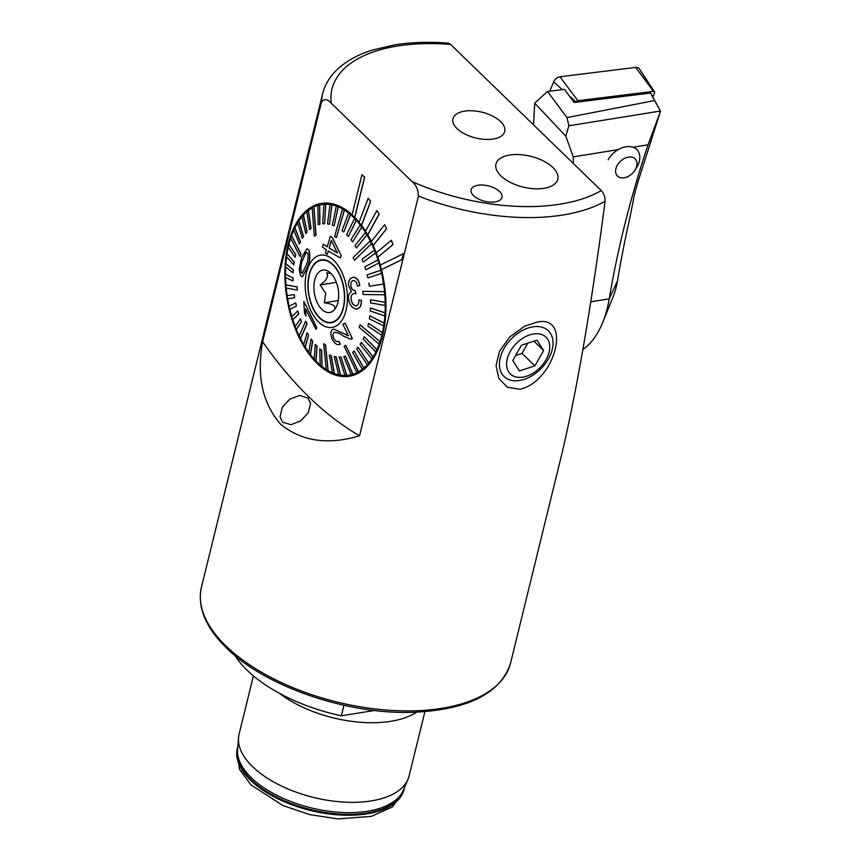 <?xml version="1.0" encoding="UTF-8"?>
<svg xmlns="http://www.w3.org/2000/svg" width="862" height="862" viewBox="0 0 862 862"><rect width="100%" height="100%" fill="white"/><g stroke="black" fill="none" stroke-linecap="round" stroke-linejoin="round"><path stroke-width="1.29" d="M424.891 711.656L409.084 776.037A87.536 43.574 -166.2 0 1 407.963 779.377A87.536 43.574 -166.2 0 1 340.285 801.832A87.536 43.574 -166.2 0 1 252.598 766.674A87.536 43.574 -166.2 0 1 238.505 737.753A87.536 43.574 -166.2 0 1 239.065 734.273L253.406 675.883M500.596 121.585A26.657 13.275 -166.2 0 1 502.212 135.356A26.657 13.275 -166.2 0 1 480.446 138.922A26.657 13.275 -166.2 0 1 457.065 128.6A26.657 13.275 -166.2 0 1 453.358 123.363A26.657 13.275 -166.2 0 1 468.68 110.745A26.657 13.275 -166.2 0 1 500.596 121.585M536.617 322.226C572.4 313.757 555.764 380.864 520.152 389.258L507.416 387.307L498.839 378.429L496.049 365.596L499.432 351.437L509.701 336.945L524.699 326.192L536.617 322.226M354.659 217.396L364.54 177.152L361.965 174.652L352.084 214.897A87.536 49.199 80.8 0 1 353.377 216.125A87.536 49.199 80.8 0 1 354.659 217.396L354.788 217.375A87.536 49.199 80.8 0 1 359.098 222.202M361.447 225.391L370.541 201.363L368.149 198.292L359.055 222.321A87.536 49.199 80.8 0 1 361.447 225.391L361.577 225.37A87.536 49.199 80.8 0 1 365.542 231.156M367.643 234.852L379.043 214.175L376.877 210.597L365.477 231.275A87.536 49.199 80.8 0 1 367.643 234.852L367.772 234.83A87.536 49.199 80.8 0 1 371.306 241.446M373.106 245.562L386.542 228.699L384.657 224.691L371.22 241.554A87.536 49.199 80.8 0 1 373.106 245.562L373.235 245.541A87.536 49.199 80.8 0 1 376.252 252.846M377.707 257.275L392.878 244.614L391.316 240.282L376.144 252.932A87.536 49.199 80.8 0 1 377.707 257.275L377.836 257.253A87.536 49.199 80.8 0 1 380.261 265.087M381.349 269.72L401.94 259.57L403.384 253.697L380.142 265.151A87.536 49.199 80.8 0 1 381.349 269.72L381.478 269.698A87.536 49.199 80.8 0 1 349.325 376.252A87.536 49.199 80.8 0 1 317.281 363.559A87.536 49.199 80.8 0 1 284.913 269.828A87.536 49.199 80.8 0 1 321.472 203.41A87.536 49.199 80.8 0 1 352.105 214.789M510.573 663.083C500.757 693.22 468.54 709.609 413.943 712.26C348 715.018 265.108 686.658 226.437 647.933C205.458 627.31 197.129 607.042 201.449 587.151A159.158 79.218 -166.2 0 0 226.049 646.058A159.158 79.218 -166.2 0 0 441.786 708.316A159.158 79.218 -166.2 0 0 510.573 663.083L562.541 451.063C578.003 384.14 592.183 300.881 605.081 201.266C605.243 197.075 603.971 193.508 601.267 190.556L450.621 44.436L448.197 43.111C428.942 41.656 411.023 42.249 394.43 44.899L372.072 50.147C356.696 55.028 344.509 62.053 335.49 71.212C329.025 77.871 324.737 85.413 322.625 93.829A159.158 79.218 13.8 0 0 321.494 102.05C324.231 98.505 327.463 98.882 331.213 103.181L412.014 181.559C416.034 184.791 418.178 189.629 418.447 196.083L359.573 435.763C328.163 445.255 301.851 441.43 280.624 424.266C262.457 403.319 256.456 375.81 262.63 341.729L321.494 102.05M500.876 175.87A31.829 15.839 13.8 0 0 533.987 188.735A31.829 15.839 13.8 0 0 557.779 179.274A31.829 15.839 13.8 0 0 552.854 167.487A31.829 15.839 13.8 0 0 519.743 154.61A31.829 15.839 13.8 0 0 495.952 164.082A31.829 15.839 13.8 0 0 500.876 175.87A31.829 15.839 13.8 0 0 533.987 188.735A31.829 15.839 13.8 0 0 557.779 179.274A31.829 15.839 13.8 0 0 552.854 167.487A31.829 15.839 13.8 0 0 519.743 154.61A31.829 15.839 13.8 0 0 495.952 164.082A31.829 15.839 13.8 0 0 500.876 175.87M495.133 201.902A15.915 7.92 13.8 0 0 502.007 197.376A15.915 7.92 13.8 0 0 494.756 188.185A15.915 7.92 13.8 0 0 477.979 185.265A15.915 7.92 13.8 0 0 471.094 189.78A15.915 7.92 13.8 0 0 478.356 198.971A15.915 7.92 13.8 0 0 495.133 201.902M282.607 422.24L290.979 424.697L300.752 420.839L308.219 412.812L310.579 403.438L308.025 398.05L299.61 395.453L289.74 399.203L282.337 407.252L280.053 416.777L282.607 422.24M343.938 705.288L341.352 715.794A124.537 61.989 -166.2 0 1 247.243 670.334A124.537 61.989 -166.2 0 1 234.917 655.519M374.496 710.46L341.352 715.794M262.63 341.729A413.814 232.6 -99.2 0 0 359.573 435.763M377.836 257.253L393.007 244.592L391.316 240.282M381.478 269.698L402.069 259.548L403.384 253.697M354.788 217.375L364.669 177.13L361.965 174.652M361.577 225.37L370.671 201.342L368.149 198.292M367.772 234.83L379.172 214.153L376.877 210.597M373.235 245.541L386.672 228.678L384.657 224.691M416.572 712.163A87.536 43.574 -166.2 0 1 279.374 693.296M632.988 147.251L648.041 144.816C630.801 196.374 617.871 247.706 609.229 298.834A101.856 57.258 80.8 0 1 607.322 308.1A101.856 57.258 80.8 0 1 602.732 322.431A101.856 57.258 80.8 0 1 582.863 349.519M590.772 301.808L609.229 298.834L617.472 280.904A907.201 509.916 80.8 0 1 630.111 216.631L634.389 194.866L637.751 182.55L660.551 111.112L654.592 100.563L566.959 117.598L568.888 125.787L660.497 111.026M617.472 280.904A70.027 39.361 80.8 0 1 613.001 297.121L602.732 322.431M618.323 149.611L573.273 156.873L573.338 163.468M573.273 156.873L565.828 136.207L534.699 103.084L533.567 124.893M566.959 117.598L547.532 91.469L564.524 89.368L574.049 102.481L650.562 93.042L660.551 111.112L648.041 144.816M547.532 91.469L534.699 103.084M565.828 136.207L568.888 125.787M654.592 100.563L650.562 93.042M576.042 102.233L576.118 102.072A1.713 1.185 -43.1 0 1 577.831 100.703L653.504 91.372A1.713 1.185 -43.1 0 1 654.506 92.891L652.89 96.803M549.784 91.189L553.652 81.836A6.368 4.385 -43.1 0 1 560.02 76.75L635.693 67.419A6.368 4.385 -43.1 0 1 639.345 68.831L654.484 91.749M608.141 159.718A19.891 13.706 -43.1 0 1 637.061 149.848A19.891 13.706 -43.1 0 1 636.943 167.174M617.364 165.138A12.337 8.501 -43.1 0 1 632.212 157.24A12.337 8.501 -43.1 0 1 635.219 169.76A12.337 8.501 -43.1 0 1 634.604 170.73A12.337 8.501 -43.1 0 1 629.023 175.956A12.337 8.501 -43.1 0 1 617.58 176.171A12.337 8.501 -43.1 0 1 617.364 165.138M343.022 284.826A31.431 17.671 80.8 0 1 331.299 322.334A31.431 17.671 80.8 0 1 309.566 297.767A31.431 17.671 80.8 0 1 321.3 260.259A31.431 17.671 80.8 0 1 343.022 284.826M331.159 273.61L326.579 272.769C328.896 276.099 326.763 280.161 320.168 284.956L325.707 293.295L324.284 302.777C332.226 303.93 335.738 305.805 334.801 308.413M314.867 295.72A21.485 12.079 80.8 0 1 327.829 271.034A21.485 12.079 80.8 0 1 337.732 286.874A21.485 12.079 80.8 0 1 334.122 310.051A21.485 12.079 80.8 0 1 314.867 295.72M338.292 300.515L324.284 302.777M336.374 282.337L320.168 284.956M301.237 272.564L301.366 272.543C300.472 267.866 300.935 263.61 302.756 259.753L306.021 252.685L302.627 259.774C300.806 263.621 300.342 267.888 301.237 272.564L302.271 273.329L305.902 265.916C307.809 262.016 308.456 257.77 307.831 253.169L306.021 252.685L306.646 252.383M309.005 250.292C310.32 256.445 309.641 262.35 306.98 268.017L302.336 276.961L300.461 275.387L299.2 269.375L301.603 257.512L306.958 248.762L309.146 250.271L306.958 248.762M300.041 256.531L301.021 254.031L300.041 256.531L290.602 238.117A86.34 48.531 -99.2 0 1 291.022 236.867A86.34 48.531 -99.2 0 1 291.453 235.638L291.582 235.617A86.34 48.531 80.8 0 1 293.791 230.122M379.926 341.589L360.014 324.855L359.583 326.105L359.163 327.334L379.075 344.067A86.34 48.531 -99.2 0 0 379.506 342.839A86.34 48.531 -99.2 0 0 379.926 341.589L380.056 341.567A86.34 48.531 80.8 0 0 381.844 335.318L381.704 335.34A86.34 48.531 -99.2 0 0 382.34 332.635L382.48 332.613A86.34 48.531 80.8 0 0 383.741 325.868L383.612 325.89A86.34 48.531 -99.2 0 0 384.021 323.002L384.161 322.981A86.34 48.531 80.8 0 0 384.883 315.858L384.743 315.88A86.34 48.531 -99.2 0 0 384.937 312.852L385.066 312.831A86.34 48.531 80.8 0 0 385.239 305.428L385.109 305.45A86.34 48.531 -99.2 0 0 385.066 302.336L385.195 302.314A86.34 48.531 80.8 0 0 384.808 294.761L384.678 294.782A86.34 48.531 -99.2 0 0 384.549 293.209A86.34 48.531 -99.2 0 0 384.409 291.625L384.538 291.604A86.34 48.531 80.8 0 0 383.601 284.007L383.471 284.029A86.34 48.531 -99.2 0 0 382.976 280.893L383.105 280.872A86.34 48.531 80.8 0 0 381.64 273.351L367.869 277.92L381.5 273.373A86.34 48.531 -99.2 0 0 380.788 270.291L380.918 270.269A86.34 48.531 80.8 0 0 378.935 262.953L365.93 269.784L378.806 262.975A86.34 48.531 -99.2 0 0 377.879 260.001L378.019 259.979A86.34 48.531 80.8 0 0 375.552 252.986L363.311 262.005L375.423 253.008A86.34 48.531 -99.2 0 0 374.302 250.185L374.442 250.163A86.34 48.531 80.8 0 0 371.544 243.59L354.53 260.205L371.403 243.612A86.34 48.531 -99.2 0 0 370.768 242.297A86.34 48.531 -99.2 0 0 370.11 240.994L370.251 240.972A86.34 48.531 80.8 0 0 366.953 234.927L356.512 247.911L366.813 234.949A86.34 48.531 -99.2 0 0 365.369 232.568L365.51 232.546A86.34 48.531 80.8 0 0 361.868 227.126L352.698 241.791L361.738 227.148A86.34 48.531 -99.2 0 0 360.154 225.047L360.294 225.025A86.34 48.531 80.8 0 0 356.362 220.327L348.42 236.447L356.232 220.349A86.34 48.531 -99.2 0 0 354.551 218.549L354.681 218.528A86.34 48.531 80.8 0 0 350.532 214.616L343.895 231.964L350.403 214.638A86.34 48.531 -99.2 0 0 348.636 213.183L348.776 213.162A86.34 48.531 80.8 0 0 344.455 210.08L336.385 237.578L344.326 210.102A86.34 48.531 -99.2 0 0 343.421 209.552A86.34 48.531 -99.2 0 0 342.516 209.013L342.645 208.992A86.34 48.531 80.8 0 0 338.249 206.815L334.197 225.833L338.109 206.837A86.34 48.531 -99.2 0 0 336.277 206.126L336.406 206.104A86.34 48.531 80.8 0 0 331.989 204.854L329.456 224.239L331.848 204.876A86.34 48.531 -99.2 0 0 330.027 204.563L330.157 204.542A86.34 48.531 80.8 0 0 325.782 204.24L324.618 223.711L325.642 204.262A86.34 48.531 -99.2 0 0 323.853 204.337L323.983 204.316A86.34 48.531 80.8 0 0 321.655 204.585L329.65 203.303M299.308 244.021L300.353 241.813L294.772 227.762A86.34 48.531 -99.2 0 0 293.726 229.982L299.437 244L300.482 241.791L294.912 227.74A86.34 48.531 80.8 0 1 297.552 222.913M302.228 238.386L303.456 236.468L298.737 220.866A86.34 48.531 -99.2 0 0 297.509 222.784L302.368 238.365L303.586 236.447L298.866 220.844A86.34 48.531 80.8 0 1 301.915 216.761M305.622 233.57L307.012 231.986L303.273 215.058A86.34 48.531 -99.2 0 0 301.883 216.653L305.751 233.548L307.141 231.964L303.413 215.037A86.34 48.531 80.8 0 1 306.807 211.75M309.426 229.648L310.956 228.419L308.316 210.436A86.34 48.531 -99.2 0 0 306.786 211.664L309.555 229.626L311.085 228.398L308.456 210.414A86.34 48.531 80.8 0 1 312.152 207.968M315.945 235.218L313.79 207.063A86.34 48.531 -99.2 0 0 312.96 207.473A86.34 48.531 -99.2 0 0 312.141 207.914L314.307 236.08L316.085 235.197L314.307 236.08M313.79 207.063L313.919 207.042A86.34 48.531 80.8 0 1 317.862 205.479L318.153 224.713L319.888 224.239L319.727 204.973A86.34 48.531 80.8 0 1 321.655 204.585M318.024 224.734L319.759 224.26L319.597 204.994A86.34 48.531 -99.2 0 0 317.862 205.458M342.613 310.826A31.829 17.897 80.8 0 1 331.364 322.722A31.829 17.897 80.8 0 1 312.076 306.333A31.829 17.897 80.8 0 1 309.986 271.767A31.829 17.897 80.8 0 1 321.235 259.871A31.829 17.897 80.8 0 1 340.522 276.26A31.829 17.897 80.8 0 1 342.613 310.826M297.228 290.031L297.088 286.852L297.228 290.031L286.119 288.08A86.34 48.531 -99.2 0 1 285.979 286.496A86.34 48.531 -99.2 0 1 285.85 284.923L285.979 284.902A86.34 48.531 80.8 0 1 285.602 277.435M305.654 321.16L299.125 336.094A86.34 48.531 -99.2 0 0 299.76 337.408A86.34 48.531 -99.2 0 0 300.407 338.712L306.947 323.789L305.654 321.16L307.077 323.767L300.547 338.691A86.34 48.531 80.8 0 0 303.758 344.584M323.67 343.809L326.202 369.593A86.34 48.531 -99.2 0 0 327.107 370.154A86.34 48.531 -99.2 0 0 328.013 370.692L325.48 344.897L323.67 343.809L325.61 344.875L328.142 370.671A86.34 48.531 80.8 0 0 332.398 372.783M356.739 372.643A86.34 48.531 -99.2 0 0 357.568 372.233A86.34 48.531 -99.2 0 0 358.376 371.781L345.748 345.306L344.11 346.168L356.868 372.621A86.34 48.531 80.8 0 1 352.795 374.216L345.522 356.092L343.787 356.566L351.06 374.69A86.34 48.531 80.8 0 1 349.132 375.078A86.34 48.531 80.8 0 1 346.804 375.347L340.996 356.997L339.197 357.073L344.875 375.444A86.34 48.531 -99.2 0 0 346.675 375.369L340.996 356.997M384.409 291.625L362.827 291.356L362.956 292.94L363.096 294.513L384.678 294.782M370.11 240.994L353.108 257.609L354.39 260.227M342.516 209.013L334.575 236.49L336.385 237.578M358.829 299.901C359.077 303.284 358.086 305.288 355.877 305.924C353.215 305.267 351.642 303.101 351.157 299.416C350.78 295.935 351.815 293.942 354.26 293.425L355.941 293.867L355.025 290.548C352.547 290.311 351.136 288.554 350.802 285.29C350.694 282.424 351.642 280.807 353.679 280.43C355.855 281.023 357.094 282.919 357.396 286.119L359.68 285.462C359.023 280.689 357.008 277.952 353.625 277.262C350.144 277.769 348.399 280.462 348.41 285.344L351.459 291.69C349.078 293.058 348.151 295.601 348.668 299.308C349.563 304.997 352.127 308.24 356.351 309.059C359.896 308.467 361.512 305.59 361.221 300.439L358.829 299.901L361.35 300.418C361.652 305.547 360.036 308.424 356.48 309.038M352.87 277.316L353.754 277.241C357.116 277.909 359.142 280.646 359.81 285.441L357.396 286.119M350.802 285.29L350.931 285.268C351.265 288.533 352.677 290.289 355.155 290.526L355.941 293.867M351.157 299.416L351.287 299.394C351.75 303.047 353.323 305.213 356.006 305.902L356.318 305.87M327.334 246.791L323.25 244.151L327.204 246.812L330.329 236.317L332.279 237.546L341.233 255.529L340.436 257.975L328.282 251.014L327.344 254.279L328.411 251.004M307.54 268.836A36.603 20.58 80.8 0 1 336.029 262.802A36.603 20.58 80.8 0 1 345.059 313.757A36.603 20.58 80.8 0 1 316.57 319.791A36.603 20.58 80.8 0 1 307.54 268.836M360.014 324.855L380.056 341.567M382.34 332.635L368.645 323.422L382.48 332.613M384.021 323.002L369.938 315.901L384.161 322.981M384.937 312.852L370.488 307.993L385.066 312.831M385.066 302.336L370.692 299.771L385.195 302.314M362.827 291.356L384.538 291.604M313.919 207.042L316.085 235.197M291.582 235.617L301.021 254.031M302.336 276.961L307.109 267.996C309.76 262.404 310.439 256.499 309.146 250.271M288.813 244.366A86.34 48.531 -99.2 0 0 288.177 247.071L295.03 257.393L295.666 254.689L288.953 244.345A86.34 48.531 80.8 0 1 290.677 238.268M288.953 244.345L295.795 254.667L295.03 257.393M286.917 253.816A86.34 48.531 -99.2 0 0 286.496 256.704L293.748 264.914L294.157 262.026L287.046 253.794A86.34 48.531 80.8 0 1 288.274 247.211M287.046 253.794L294.287 262.005L293.748 264.914M285.775 263.826A86.34 48.531 -99.2 0 0 285.591 266.854L293.058 272.834L293.242 269.806L285.915 263.804A86.34 48.531 80.8 0 1 286.615 256.833M285.915 263.804L293.382 269.784L293.058 272.834M285.419 274.256A86.34 48.531 -99.2 0 0 285.462 277.37L292.983 281.034L292.94 277.92L285.548 274.235A86.34 48.531 80.8 0 1 285.721 266.951M285.548 274.235L293.08 277.898L292.983 281.034M285.979 284.902L297.088 286.852M287.057 295.677A86.34 48.531 -99.2 0 0 287.552 298.812L294.664 297.746L294.168 294.599L287.186 295.655A86.34 48.531 80.8 0 1 286.259 288.102M287.186 295.655L294.298 294.578L294.664 297.746M289.147 306.269A86.34 48.531 80.8 0 1 287.692 298.791M295.677 302.907L289.018 306.333A86.34 48.531 -99.2 0 0 289.74 309.415L296.388 305.988L295.677 302.907L296.528 305.967L289.869 309.393A86.34 48.531 80.8 0 0 291.83 316.623M297.756 311.02L291.722 316.72A86.34 48.531 -99.2 0 0 292.638 319.705L298.672 313.994L297.886 310.999L298.812 313.973L292.778 319.683A86.34 48.531 80.8 0 0 295.192 326.569M300.364 318.8L295.106 326.698A86.34 48.531 -99.2 0 0 296.216 329.521L301.484 321.623L300.364 318.8L301.614 321.601L296.356 329.499A86.34 48.531 80.8 0 0 299.189 335.932M307.034 332.915L303.704 344.757A86.34 48.531 -99.2 0 0 305.148 347.138L308.477 335.296L307.163 332.894L308.607 335.275L305.288 347.117A86.34 48.531 80.8 0 0 308.822 352.386M310.977 339.025L308.79 352.547A86.34 48.531 -99.2 0 0 310.363 354.659L312.55 341.126L310.977 339.025L312.69 341.104L310.503 354.638A86.34 48.531 80.8 0 0 314.307 359.206M315.255 344.358L314.296 359.357A86.34 48.531 -99.2 0 0 315.977 361.156L316.936 346.147L315.255 344.358L317.065 346.125L316.106 361.135A86.34 48.531 80.8 0 0 320.125 364.928M319.791 348.841L320.125 365.068A86.34 48.531 -99.2 0 0 321.892 366.522L321.548 350.295L319.791 348.841L321.677 350.274L322.022 366.501A86.34 48.531 80.8 0 0 326.192 369.486M329.349 354.993L332.409 372.869A86.34 48.531 -99.2 0 0 334.251 373.58L331.18 355.704L329.478 354.972L331.32 355.683L334.381 373.558A86.34 48.531 80.8 0 0 338.658 374.776M334.23 356.566L338.669 374.819A86.34 48.531 -99.2 0 0 340.501 375.142L336.061 356.89L334.359 356.545L336.191 356.868L340.641 375.121A86.34 48.531 80.8 0 0 344.875 375.423M345.748 345.306L358.517 371.759A86.34 48.531 80.8 0 0 362.342 369.248L362.202 369.27A86.34 48.531 -99.2 0 0 363.732 368.042L354.25 351.157L363.872 368.02A86.34 48.531 80.8 0 0 367.384 364.615L367.255 364.637A86.34 48.531 -99.2 0 0 368.634 363.053L358.053 347.235L368.774 363.031A86.34 48.531 80.8 0 0 371.921 358.807L371.791 358.829A86.34 48.531 -99.2 0 0 373.009 356.922L361.447 342.419L373.149 356.9A86.34 48.531 80.8 0 0 375.886 351.922L375.757 351.944A86.34 48.531 -99.2 0 0 376.791 349.724L364.367 336.783L376.931 349.703A86.34 48.531 80.8 0 0 379.205 344.046L379.075 344.067M350.737 339.1L352.407 338.691L345.209 323.218L352.278 338.712L350.608 339.122L343.044 335.921C339.8 333.325 336.848 332.172 334.197 332.463C332.689 333.411 332.517 335.35 333.68 338.292C335.372 341.287 337.107 342.257 338.874 341.212L340.081 344.272L339.057 344.552L340.21 344.25L339.014 341.19L337.872 341.557M351.254 339.078L350.608 339.122M333.68 338.292L333.809 338.27C332.646 335.34 332.818 333.4 334.327 332.441L334.898 332.236M348.442 335.727L333.906 329.122L348.313 335.749L342.925 324.274L345.08 323.239M315.934 329.327L316.807 327.689L303.93 301.506L316.677 327.711L315.934 329.327L305.568 308.973L305.935 316.095L304.491 312.981L303.801 301.528M336.277 206.126L332.355 225.122L334.197 225.833M330.027 204.563L327.485 223.937L329.316 224.26M323.853 204.337L322.69 223.808L324.478 223.732M348.636 213.183L341.998 230.531L343.755 231.986M365.369 232.568L355.069 245.53L356.512 247.911M360.154 225.047L350.996 239.701L352.569 241.813M354.551 218.549L346.61 234.679L348.291 236.468M374.302 250.185L362.062 259.203L363.182 262.026M368.882 283.081L369.378 286.227L383.471 284.029M380.788 270.291L367.147 274.838L367.869 277.92M377.879 260.001L364.863 266.832L365.79 269.806M370.563 299.793L370.606 302.907L385.109 305.45M368.516 323.444L367.88 326.138L381.704 335.34M369.798 315.923L369.389 318.8L383.612 325.89M370.488 307.993L370.294 311.02L384.743 315.88M364.238 336.805L363.193 339.025L375.757 351.944M354.12 351.179L352.59 352.407L362.202 369.27M357.924 347.257L356.534 348.841L367.255 364.637M361.318 342.44L360.09 344.358L371.791 358.829M350.931 374.711A86.34 48.531 -99.2 0 0 352.666 374.237L345.522 356.092M340.856 357.019L339.068 357.094M296.959 286.874L285.85 284.923M300.881 254.053L291.453 235.638M340.21 344.25L340.081 344.272C337.301 345.5 334.661 343.766 332.172 339.068C330.189 334.262 330.415 331.073 332.84 329.489L333.906 329.122M330.2 236.339L332.279 237.546M332.15 237.567L341.233 255.529M341.104 255.551L340.436 257.975M327.344 254.279L325.427 253.04L326.353 249.786L322.42 247.125L323.25 244.151M329.133 248.051L337.387 252.922L331.31 240.487L329.133 248.051L331.439 240.466M337.516 252.9L329.262 248.03M356.351 309.059L357.116 308.995M352.87 277.327L353.754 277.241M540.366 334.111A25.623 16.928 134.1 0 0 510.369 351.254A25.623 16.928 134.1 0 0 515.982 376.963A25.623 16.928 134.1 0 0 545.98 359.82A25.623 16.928 134.1 0 0 540.366 334.111M541.39 327.054A31.829 21.022 134.1 0 0 507.309 343.507A31.829 21.022 134.1 0 0 504.076 376.511A31.829 21.022 134.1 0 0 511.091 380.271A31.829 21.022 134.1 0 0 545.183 363.818A31.829 21.022 134.1 0 0 548.404 330.814A31.829 21.022 134.1 0 0 541.39 327.054M521.488 345.199L512.739 360.564L519.43 370.897L534.86 365.876L543.61 350.511L536.918 340.178L521.488 345.199M533.944 341.147L543.61 350.511M527.846 343.13L521.995 353.398L534.86 365.876M521.995 353.398L515.638 355.467M404.138 788.396A85.683 42.647 -166.2 0 1 340.264 814.105A85.683 42.647 -166.2 0 1 250.917 779.442A85.683 42.647 -166.2 0 1 237.718 747.516M407.963 779.377L403.373 790.185A85.65 42.626 -166.2 0 1 337.161 812.155A85.65 42.626 -166.2 0 1 251.359 777.761A85.65 42.626 -166.2 0 1 237.567 749.466L238.505 737.753M404.386 787.803A85.844 42.734 -166.2 0 1 341.503 815.075A85.844 42.734 -166.2 0 1 250.583 780.261A85.844 42.734 -166.2 0 1 237.772 746.88M450.621 44.436A151.195 75.263 13.8 0 0 397.35 46.052A151.195 75.263 13.8 0 0 331.213 103.181M418.447 196.083A159.158 79.218 13.8 0 0 562.961 214.983A159.158 79.218 13.8 0 0 605.081 201.266M412.014 181.559A151.195 75.263 13.8 0 0 601.267 190.556M653.504 91.372L635.693 67.419M577.831 100.703L560.02 76.75M576.118 102.072L569.567 96.178M562.315 89.648L553.652 81.836M237.783 746.761L236.985 749.401L239.442 769.292L251.036 784.937L282.833 805.496L309.889 814.644L337.742 818.9L371.231 816.4L392.522 806.897L403.912 790.4L404.429 787.696M201.449 587.151L322.625 93.829M634.604 170.73L635.951 168.747M629.023 175.956L626.954 177.173M331.299 322.334L334.079 321.882M321.3 260.259L324.08 259.818M349.132 375.078L357.127 373.785"/></g></svg>
